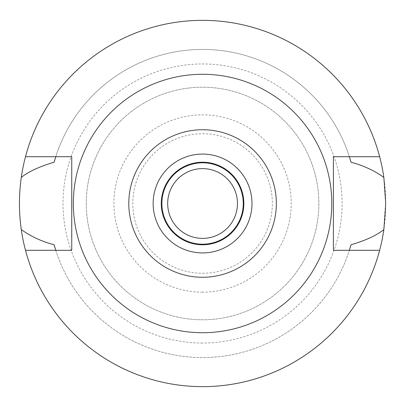 <?xml version="1.0" encoding="UTF-8"?>
<svg xmlns="http://www.w3.org/2000/svg" width="407" height="407" viewBox="0 0 407 407"><rect width="100%" height="100%" fill="white"/><g stroke="black" fill="none" stroke-linecap="round" stroke-linejoin="round"><path stroke-width="0.31" stroke-dasharray="2.04 1.53" d="M202.569 332.723A129.222 129.222 0 0 0 331.791 203.5A129.222 129.222 0 0 0 202.569 74.278A129.222 129.222 0 0 0 73.346 203.5A129.222 129.222 0 0 0 202.569 332.723M25.499 250.305A183.15 183.15 0 0 0 202.569 386.65A183.15 183.15 0 0 1 25.499 250.305L71.744 250.305L71.744 156.695L55.769 156.695A154.08 154.08 0 0 1 349.364 156.695L349.364 156.695A154.08 154.08 0 0 0 55.769 156.695L25.499 156.695A183.15 183.15 0 0 1 202.569 20.35A183.15 183.15 0 0 0 25.499 156.695M55.087 248.107A154.08 154.08 0 0 0 55.55 249.603M55.769 250.305A154.08 154.08 0 0 0 349.364 250.305A154.08 154.08 0 0 1 55.769 250.305M349.588 249.603A154.08 154.08 0 0 0 350.045 248.102M379.634 156.695A183.15 183.15 0 0 0 202.569 20.35A183.15 183.15 0 0 1 379.634 156.695L333.389 156.695L333.389 250.305L379.634 250.305A183.15 183.15 0 0 1 202.569 386.65A183.15 183.15 0 0 0 379.634 250.305M350.045 158.898A154.08 154.08 0 0 0 349.588 157.397M55.545 157.397A154.08 154.08 0 0 0 55.087 158.898M202.569 386.65A183.15 183.15 0 0 0 385.719 203.5A183.15 183.15 0 0 0 202.569 20.35A183.15 183.15 0 0 0 19.419 203.5A183.15 183.15 0 0 0 202.569 386.65M202.569 343.045A139.545 139.545 0 0 1 63.024 203.5A139.545 139.545 0 0 1 202.569 63.955A139.545 139.545 0 0 1 342.114 203.5A139.545 139.545 0 0 1 202.569 343.045M202.569 319.785A116.285 116.285 0 0 1 86.279 203.5A116.285 116.285 0 0 1 202.569 87.215A116.285 116.285 0 0 1 318.854 203.5A116.285 116.285 0 0 1 202.569 319.785A116.285 116.285 0 0 0 318.854 203.5A116.285 116.285 0 0 0 202.569 87.215A116.285 116.285 0 0 0 86.279 203.5A116.285 116.285 0 0 0 202.569 319.785M202.569 292.165A88.665 88.665 0 0 1 113.904 203.5A88.665 88.665 0 0 1 202.569 114.835A88.665 88.665 0 0 1 291.229 203.5A88.665 88.665 0 0 1 202.569 292.165M202.569 273.27A69.77 69.77 0 0 0 272.339 203.5A69.77 69.77 0 0 0 202.569 133.73A69.77 69.77 0 0 0 132.794 203.5A69.77 69.77 0 0 0 202.569 273.27M202.569 238.385A34.885 34.885 0 0 1 167.679 203.5A34.885 34.885 0 0 1 202.569 168.615A34.885 34.885 0 0 1 237.454 203.5A34.885 34.885 0 0 1 202.569 238.385M202.569 244.2A40.7 40.7 0 0 1 161.869 203.5A40.7 40.7 0 0 1 202.569 162.8A40.7 40.7 0 0 1 243.269 203.5A40.7 40.7 0 0 1 202.569 244.2M202.569 244.78A41.28 41.28 0 0 1 161.284 203.5A41.28 41.28 0 0 1 202.569 162.22A41.28 41.28 0 0 1 243.849 203.5A41.28 41.28 0 0 1 202.569 244.78M202.569 252.92A49.42 49.42 0 0 1 153.144 203.5A49.42 49.42 0 0 1 202.569 154.08A49.42 49.42 0 0 1 251.989 203.5A49.42 49.42 0 0 1 202.569 252.92"/><path stroke-width="0.61" d="M202.569 277.269A73.769 73.769 0 0 1 128.795 203.5A73.769 73.769 0 0 1 202.569 129.731A73.769 73.769 0 0 1 276.338 203.5A73.769 73.769 0 0 1 202.569 277.269M202.569 252.92A49.42 49.42 0 0 0 251.989 203.5A49.42 49.42 0 0 0 202.569 154.08A49.42 49.42 0 0 0 153.144 203.5A49.42 49.42 0 0 0 202.569 252.92M202.569 332.723A129.222 129.222 0 0 1 73.346 203.5A129.222 129.222 0 0 1 202.569 74.278A129.222 129.222 0 0 1 331.791 203.5A129.222 129.222 0 0 1 202.569 332.723M379.634 156.695L333.389 156.695L333.389 250.305L379.634 250.305A183.15 183.15 0 0 1 25.499 250.305L71.744 250.305L71.744 156.695L25.499 156.695A183.15 183.15 0 0 1 383.852 177.421C374.221 170.518 363.278 165.456 351.017 162.23L349.364 156.695A154.08 154.08 0 0 1 349.588 157.397M55.087 158.898A154.08 154.08 0 0 0 54.116 162.23C39.459 166.539 28.515 171.601 21.281 177.421C18.834 194.912 18.834 212.296 21.281 229.579C30.907 236.477 41.855 241.539 54.116 244.77L55.769 250.305A154.08 154.08 0 0 1 55.55 249.603M54.116 244.77A154.08 154.08 0 0 0 55.087 248.107M350.045 248.102A154.08 154.08 0 0 0 351.017 244.77L349.364 250.305A154.08 154.08 0 0 0 349.588 249.603M351.017 162.23A154.08 154.08 0 0 0 350.045 158.898M54.116 162.23L55.769 156.695A154.08 154.08 0 0 0 55.545 157.397M25.499 250.305A183.15 183.15 0 0 1 21.281 229.579M351.017 244.77C365.674 240.461 376.623 235.399 383.852 229.579A183.15 183.15 0 0 1 379.634 250.305M383.852 229.579L385.719 203.5L383.852 177.421M21.281 177.421A183.15 183.15 0 0 1 25.499 156.695M202.569 168.615A34.885 34.885 0 0 0 167.679 203.5A34.885 34.885 0 0 0 202.569 238.385A34.885 34.885 0 0 0 237.454 203.5A34.885 34.885 0 0 0 202.569 168.615M202.569 162.8A40.7 40.7 0 0 0 161.869 203.5A40.7 40.7 0 0 0 202.569 244.2A40.7 40.7 0 0 0 243.269 203.5A40.7 40.7 0 0 0 202.569 162.8M202.569 244.78A41.28 41.28 0 0 0 243.849 203.5A41.28 41.28 0 0 0 202.569 162.22A41.28 41.28 0 0 0 161.284 203.5A41.28 41.28 0 0 0 202.569 244.78"/></g></svg>
